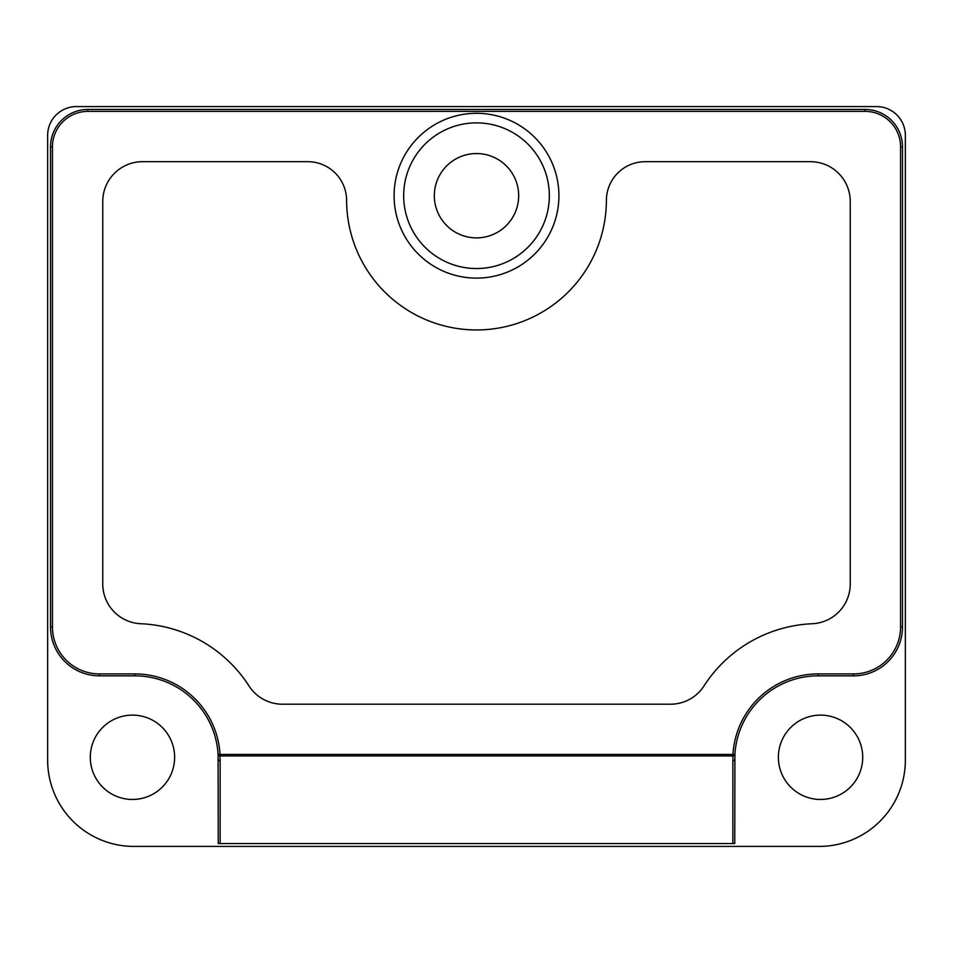 <?xml version="1.0" encoding="UTF-8"?>
<svg xmlns="http://www.w3.org/2000/svg" width="953" height="953" viewBox="0 0 953 953"><rect width="100%" height="100%" fill="white"/><g stroke="black" fill="none" stroke-linecap="round" stroke-linejoin="round"><path stroke-width="1.43" d="M476.5 329.952A129.894 129.894 0 0 1 346.606 200.392A38.811 38.811 0 0 0 307.795 161.688L142.521 161.688A39.776 39.776 0 0 0 102.757 201.452L102.757 583.998A39.776 39.776 0 0 0 140.782 623.727A135.767 135.767 0 0 1 249.007 685.946A39.776 39.776 0 0 0 282.469 704.207L670.531 704.207A39.776 39.776 0 0 0 703.993 685.946A135.767 135.767 0 0 1 812.218 623.727A39.776 39.776 0 0 0 850.243 583.998L850.243 201.452A39.776 39.776 0 0 0 810.479 161.688L645.205 161.688A38.811 38.811 0 0 0 606.394 200.392A129.894 129.894 0 0 1 476.5 329.952M476.5 268.543A72.833 72.833 0 0 0 549.333 195.71A72.833 72.833 0 0 0 476.5 122.877A72.833 72.833 0 0 0 403.667 195.71A72.833 72.833 0 0 0 476.5 268.543A72.833 72.833 0 0 1 403.667 195.71A72.833 72.833 0 0 1 476.5 122.877M132.467 799.46A42.17 42.17 0 0 1 90.297 757.29A42.17 42.17 0 0 1 132.467 715.119A42.17 42.17 0 0 1 174.625 757.29A42.17 42.17 0 0 1 132.467 799.46M820.533 799.46A42.17 42.17 0 0 1 778.375 757.29A42.17 42.17 0 0 1 820.533 715.119A42.17 42.17 0 0 1 862.703 757.29A42.17 42.17 0 0 1 820.533 799.46M476.5 153.54A42.17 42.17 0 0 0 434.33 195.71A42.17 42.17 0 0 0 476.5 237.881A42.17 42.17 0 0 0 518.67 195.71A42.17 42.17 0 0 0 476.5 153.54M47.65 135.338L47.65 760.16A86.246 86.246 0 0 0 133.897 846.419L819.103 846.419A86.246 86.246 0 0 0 905.35 760.16L905.35 135.338A28.745 28.745 0 0 0 876.605 106.581L76.395 106.581A28.745 28.745 0 0 0 47.65 135.338M218.237 759.279A1.918 1.501 0 0 0 220.143 760.792L220.143 843.536L218.237 843.536L218.094 754.55A83.447 83.447 0 0 0 134.778 675.832L99.398 675.832A48.877 48.877 0 0 1 50.521 626.955L50.521 146.833A37.37 37.37 0 0 1 87.902 109.464L865.098 109.464A37.37 37.37 0 0 1 902.479 146.833L902.479 626.955A48.877 48.877 0 0 1 853.602 675.832L818.222 675.832A83.447 83.447 0 0 0 734.906 754.55L734.763 843.536L732.857 843.536L732.857 760.792A1.918 1.501 0 0 0 734.763 759.279M220.143 843.536L732.857 843.536M734.763 835.876L734.763 843.536M52.439 146.833L50.521 146.833A37.37 37.37 0 0 1 87.902 109.464L87.902 111.382A35.464 35.464 0 0 0 52.439 146.833L52.439 626.955A46.959 46.959 0 0 0 99.398 673.914L134.778 673.914A85.365 85.365 0 0 1 220.012 754.442L218.094 754.55A1.918 1.501 -3.2 0 0 220.012 755.943L220.143 760.792M734.906 754.55L732.988 754.442A85.365 85.365 0 0 1 818.222 673.914L818.222 675.832A83.447 83.447 0 0 0 734.906 754.55A1.918 1.501 -176.8 0 1 732.988 755.943L220.012 755.943L220.012 754.442L732.988 754.442L732.857 760.792M476.5 113.3A82.411 82.411 0 0 1 558.911 195.71A82.411 82.411 0 0 1 476.5 278.121A82.411 82.411 0 0 1 394.089 195.71A82.411 82.411 0 0 1 476.5 113.3M900.561 626.955L902.479 626.955A48.877 48.877 0 0 1 853.602 675.832L853.602 673.914A46.959 46.959 0 0 0 900.561 626.955L900.561 146.833A35.464 35.464 0 0 0 865.098 111.382L87.902 111.382M99.398 673.914L99.398 675.832A48.877 48.877 0 0 1 50.521 626.955L52.439 626.955M865.098 111.382L865.098 109.464A37.37 37.37 0 0 1 902.479 146.833L900.561 146.833M218.094 754.55A83.447 83.447 0 0 0 134.778 675.832L134.778 673.914M818.222 673.914L853.602 673.914"/></g></svg>

